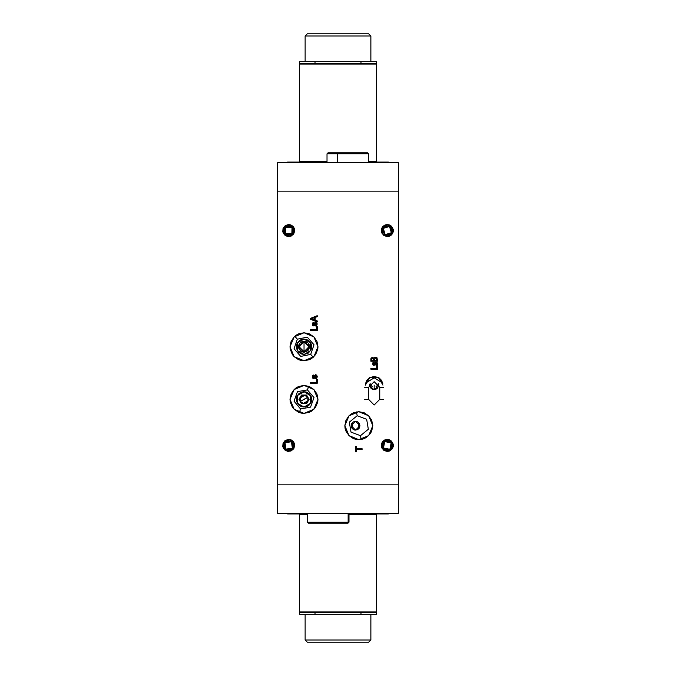 <?xml version="1.0" encoding="UTF-8"?>
<svg xmlns="http://www.w3.org/2000/svg" width="676" height="676" viewBox="0 0 676 676"><rect width="100%" height="100%" fill="white"/><g stroke="black" fill="none" stroke-linecap="round" stroke-linejoin="round"><path stroke-width="1.01" d="M378.459 384.196L378.425 386.224L377.301 388.21L376.05 386.723L378.467 384.255L377.825 387.576M375.738 389.232L377.149 388.362M375.095 389.427L372.611 389.232M373.27 389.427L374.174 389.52L370.524 387.559L369.89 384.205M375.129 389.418L373.321 389.435L371.065 388.235L372.299 386.723L369.882 384.255L372.299 386.723L370.989 388.151L371.715 388.768M371.69 388.751L371.056 388.218M369.924 384.078L369.806 384.745L369.924 384.078M370.507 387.542L369.789 385.075M370.541 387.593L369.873 385.996L370.127 383.461M372.29 389.097L371.918 388.894M376.431 388.894L376.059 389.097M377.816 387.576L377.284 388.227L376.05 386.723L378.467 384.255L378.239 383.486M306.684 342.614L304.023 341.836L299.088 346.771L304.014 352.34L298.454 346.771L304.014 341.203L304.014 351.706L299.088 346.771L304.014 341.836L308.949 346.771L304.014 351.706L306.16 351.216M308.298 344.312L308.552 344.836M308.907 347.447L308.924 346.289M302.747 342.005L304.014 341.836L304.014 341.203L301.885 341.625L299.392 343.678L298.555 345.681L298.555 347.853L300.921 351.402L304.014 352.34L307.952 350.709L309.473 347.853L309.16 344.642L307.952 342.833L306.144 341.625L304.014 341.203L309.583 346.771L304.014 352.34L304.014 341.836L305.189 341.98M303.482 341.87L302.916 341.963M307.056 350.65L308.873 347.658M308.662 348.427L308.408 349.01M308.298 349.222L307.876 349.847M302.823 351.554L302.037 351.283M303.431 351.664L302.907 351.579M302.037 351.292L301.614 351.072M351.774 423.446L353.1 422.052L355.542 421.309L357.748 421.909L359.1 423.134M352.509 423.396L352.61 424.156L352.509 423.396M352.695 424.925L352.728 425.703L352.695 424.925M352.695 426.48L352.728 425.703L352.695 426.48M352.5 428.001L352.61 427.24L352.5 428.001M354.706 430.004L353.1 429.344L351.486 427.376L352.39 422.644M359.378 427.824L357.976 429.344L355.542 430.08L351.157 425.694L355.542 421.309L354.706 421.393M358.576 427.993L358.686 428.753L358.576 427.993M358.381 426.471L358.348 425.686L358.381 426.471M358.381 424.917L358.466 424.148L358.381 424.917M358.576 423.396L358.466 424.148L358.576 423.396M359.007 423.015L359.928 425.694L359.184 428.136M359.378 423.573L359.928 425.694L359.311 423.455M351.985 423.134L353.337 421.909L355.542 421.309L357.976 422.052L359.184 423.26M354.663 421.401L352.787 422.289M356.379 421.393L355.542 421.309L359.928 425.694L355.542 430.08L353.328 429.488L354.663 429.995M352.348 422.694L351.486 424.021L352.39 428.753L351.157 425.694L351.892 423.26M299.789 349.306L299.789 344.228M301.614 342.462L302.054 342.242M304.006 341.836L307.056 342.884M304.014 354.444L297.372 350.607L297.372 342.935L304.014 339.099L306.955 339.682L309.447 341.346L311.104 343.83L311.687 346.771L311.104 349.703L308.281 353.151L304.014 354.444L301.082 353.861L298.589 352.196L296.494 348.267L296.925 343.83L298.589 341.346L301.082 339.682L304.014 339.099L310.664 342.935L310.664 350.607L304.014 354.444M304.014 407.062L297.372 403.226L297.372 395.553L304.014 391.717L306.955 392.3L309.447 393.964L311.104 396.449L311.687 399.389L311.104 402.321L308.281 405.769L305.518 406.918L301.082 406.479L298.589 404.814L296.494 400.885L296.925 396.449L298.589 393.964L301.082 392.3L304.014 391.717L310.664 395.553L310.664 403.226L304.014 407.062M376.616 388.784L375.011 389.444M377.267 388.252L376.836 388.624M374.174 385.134L374.174 389.52L374.174 385.134M372.011 388.954L372.468 389.182M358.829 439.67L348.943 435.581L344.853 425.694L348.943 415.816L358.829 411.718L353.48 412.782L351.064 414.075L348.943 415.816L345.918 420.345L344.853 425.694L345.123 428.423L345.918 431.043L348.943 435.581L353.48 438.614L356.1 439.408L361.559 439.408L364.178 438.614L366.595 437.321L370.448 433.46L371.741 431.043L372.806 425.694L371.741 420.345L368.707 415.816L364.178 412.782L358.829 411.718L368.707 415.816L372.806 425.694L368.707 435.581L358.829 439.67M304.014 413.366L294.136 409.267L290.038 399.389L294.136 389.503L304.014 385.413L298.665 386.478L296.249 387.77L294.136 389.503L291.102 394.04L290.038 399.389L290.308 402.119L292.395 407.155L294.136 409.267L298.665 412.301L301.293 413.095L304.014 413.366L309.363 412.301L311.78 411.008L315.641 407.155L317.728 402.119L317.99 399.389L316.934 394.04L313.901 389.503L309.363 386.478L304.014 385.413L313.901 389.503L317.99 399.389L313.901 409.267L304.014 413.366M304.014 360.747L294.136 356.649L290.038 346.771L294.136 336.885L304.014 332.795L298.665 333.86L296.249 335.152L294.136 336.885L291.102 341.422L290.038 346.771L290.308 349.5L292.395 354.537L294.136 356.649L298.665 359.683L301.293 360.477L304.014 360.747L309.363 359.683L311.78 358.39L315.641 354.537L317.728 349.5L317.99 346.771L316.934 341.422L313.901 336.885L309.363 333.86L304.014 332.795L313.901 336.885L317.99 346.771L313.901 356.649L304.014 360.747M387.331 451.458L382.109 448.442L382.109 442.417L387.331 439.4L385.024 439.856L383.064 441.166L381.763 443.118L381.298 445.433L381.763 447.74L383.976 450.444L387.331 451.458L389.638 451.002L392.342 448.779L393.246 446.608L393.246 444.25L391.59 441.166L389.638 439.856L387.331 439.4L392.553 442.417L392.553 448.442L387.331 451.458M387.331 236.6L382.109 233.583L382.109 227.559L387.331 224.542L385.024 224.998L383.064 226.308L381.763 228.26L381.298 230.567L381.763 232.882L383.976 235.586L387.331 236.6L389.638 236.144L392.342 233.921L393.246 231.75L393.246 229.392L391.59 226.308L389.638 224.998L387.331 224.542L392.553 227.559L392.553 233.583L387.331 236.6M288.669 236.6L283.447 233.583L283.447 227.559L288.669 224.542L285.323 225.556L283.1 228.26L282.754 231.75L284.41 234.834L287.494 236.482L290.976 236.144L293.68 233.921L294.702 230.567L294.237 228.26L292.936 226.308L290.976 224.998L288.669 224.542L293.891 227.559L293.891 233.583L288.669 236.6M288.669 451.458L283.447 448.442L283.447 442.417L288.669 439.4L285.323 440.414L283.1 443.118L282.754 446.608L284.41 449.692L287.494 451.34L290.976 451.002L293.68 448.779L294.702 445.433L294.237 443.118L292.936 441.166L290.976 439.856L288.669 439.4L293.891 442.417L293.891 448.442L288.669 451.458M373.422 389.46L377.825 387.559L378.222 383.461M369.789 385.202L370.178 386.942M378.56 385.075L378.247 383.503M378.171 386.942L378.56 385.202M377.36 388.151L377.808 387.593M375.053 389.435L375.822 389.199M375.873 389.182L376.262 388.996M277.709 162.603L398.291 162.603L398.291 484.895L277.709 484.895L277.709 191.105L398.291 191.105L398.291 513.397L277.709 513.397L277.709 162.603L398.291 162.603L398.291 191.105L277.709 191.105L277.709 162.603M377.462 359.226L376.312 357.35L375.045 357.274L373.921 358.136L372.197 357.435L370.963 358.525L370.887 361.246L377.462 361.246L377.462 359.226L377.462 361.246L377.462 359.226L375.535 357.232L373.921 358.136L372.544 357.401L370.887 359.209L370.887 361.246L377.462 361.246L370.887 361.246L370.887 359.209M376.693 365.775L377.462 365.775L376.693 365.775L376.693 368.513L370.887 368.513L370.887 369.189L377.462 369.189L377.462 365.775L377.462 369.189L377.462 365.775L376.693 365.775L376.693 368.513L370.887 368.513L370.887 369.189L377.462 369.189L370.887 369.189L370.887 368.513M316.41 379.236L317.171 379.236L316.41 379.236L316.41 382.354L310.597 382.354L310.597 383.284L317.171 383.284L317.171 379.236L317.171 383.284L317.171 379.236L316.41 379.236L316.41 382.354L310.597 382.354L310.597 383.284L317.171 383.284L310.597 383.284L310.597 382.354M317.255 324.032L316.664 322.494L315.557 322.156L314.653 322.824L313.841 325.012L313.056 324.472L313.63 322.401L312.574 323.018L312.287 324.395L312.827 325.638L314.044 325.891L316.005 323.027L316.486 324.226L315.574 325.181L315.658 326.026L316.486 325.731L317.255 324.032L315.726 322.148L313.588 325.097L313.039 324.176L313.63 322.401L312.278 324.235L312.616 325.41L313.672 325.942L315.81 322.993L316.495 324.024L315.658 326.026L317.255 324.032M382.777 383.427L381.467 380.267L379.05 377.842L374.174 376.371L369.299 377.842L366.882 380.267L365.572 383.427M316.41 326.618L317.171 326.618L316.41 326.618L316.41 329.736L310.597 329.736L310.597 330.665L317.171 330.665L317.171 326.618L317.171 330.665L317.171 326.618L316.41 326.618L316.41 329.736L310.597 329.736L310.597 330.665L317.171 330.665L310.597 330.665L310.597 329.736M317.171 320.965L315.151 320.221L315.151 317.416L317.171 316.664L317.171 315.684L310.597 318.295L310.597 319.342L317.171 321.953L317.171 320.965L317.171 321.953L317.171 320.965L315.151 320.221L315.151 317.416L317.171 316.664L317.171 315.684L310.597 318.295L310.597 319.342L317.171 321.953L310.597 319.342L310.597 318.295L317.171 315.684L317.171 316.664M317.255 376.65L316.664 375.112L315.557 374.774L314.653 375.442L313.841 377.63L313.056 377.09L313.63 375.019L312.574 375.636L312.287 377.014L312.827 378.256L314.044 378.509L316.005 375.645L316.486 376.845L315.574 377.8L315.658 378.644L316.486 378.349L317.255 376.65L315.726 374.766L313.588 377.715L313.039 376.794L313.63 375.019L312.278 376.853L312.616 378.028L313.672 378.56L315.81 375.611L316.495 376.642L315.658 378.644L317.255 376.65M376.008 365.437L375.924 364.753L376.008 365.437L377.546 363.806L377.14 362.64L375.18 362.412L373.862 364.668L373.279 363.806L373.963 362.277L373.144 362.547L372.611 364.119L373.532 365.293L374.791 365.04L375.89 362.902L376.87 363.756L376.008 365.437L377.132 364.947L377.546 363.958M362.116 448.72L356.294 448.72L356.294 446.608L355.542 446.608L355.542 451.754L356.294 451.754L356.294 449.641L362.116 449.641L362.116 448.72L362.116 449.641L362.116 448.72L356.294 448.72L356.294 446.608L355.542 446.608L355.542 451.754L356.294 451.754L356.294 449.641L362.116 449.641M277.709 484.895L398.291 484.895L398.291 513.397L277.709 513.397L277.709 484.895M284.41 441.166L285.323 440.414M391.59 234.834L390.677 235.586M365.403 385.134L369.789 377.546L378.56 377.546L382.946 385.134M365.674 383.055L374.217 377.816L382.709 383.123L377.96 377.225L370.389 377.225L365.64 383.123L374.141 377.816L382.675 383.055M372.4 389.148L370.532 387.576M372.087 388.996L372.493 389.19M301.479 406.631L299.223 405.38L297.102 402.71M300.034 392.832L300.693 392.469M306.558 392.148L308.814 393.398L310.74 395.688L310.58 403.361L303.862 407.062L297.296 403.09L297.448 395.418L304.175 391.717L310.935 396.068M308.002 405.946L307.343 406.301M297.634 351.03L296.925 349.703M299.755 340.391L301.082 339.682M310.394 342.504L311.104 343.83M308.281 353.151L306.955 353.861M308.949 346.737L308.662 345.115M305.113 351.579L304.014 351.706L308.949 346.771L304.014 341.836M357.748 421.909L356.413 421.401M359.1 428.263L358.762 428.677M357.748 429.488L357.089 429.801L357.748 429.488M353.328 429.488L351.985 428.263M358.914 428.5L358.297 429.108M304.014 351.706L303.44 351.672M307.766 349.974L307.056 350.658M315.658 326.026L315.81 325.131M316.478 324.294L316.486 323.762M316.174 323.128L315.574 323.077M315.455 323.221L315.295 323.66M315.033 324.556L314.805 325.181M314.746 325.308L314.374 325.722M312.464 325.148L312.287 324.395M312.574 323.018L313.318 322.469M313.63 322.401L313.554 323.28M313.427 323.339L313.115 323.711M313.072 323.863L313.056 324.455M313.782 325.046L314.07 324.624M311.974 319.004L314.391 319.942L314.391 317.695L312.658 318.337L314.391 317.695L314.391 319.942L311.357 318.818L312.658 318.337L311.535 318.861M317.238 377.005L316.588 378.281M315.658 378.644L315.81 377.749M316.478 376.912L316.495 376.49M316.174 375.746L315.709 375.619M315.489 375.788L315.295 376.279M314.982 377.318L314.805 377.8M314.746 377.918L314.382 378.34M312.616 378.028L312.371 377.495M313.63 375.019L313.563 375.898M313.072 376.473L313.081 377.208M314.095 377.157L314.222 376.709M314.298 376.456L314.509 375.805M377.259 364.812L376.667 365.26M376.811 364.136L376.118 364.719M376.287 362.885L376.777 363.282M373.963 362.277L374.048 362.953L373.963 362.277L372.594 363.832L373.955 365.353L375.425 363.671M373.532 365.293L372.932 364.905M372.839 362.885L373.152 362.547M373.321 363.494L373.743 363.029M373.583 364.584L373.304 364.094M374.47 363.908L374.301 364.372M377.546 363.806L376.008 362.184L374.538 363.68M376.904 362.446L377.326 362.885M371.014 358.373L371.285 357.934M371.868 357.536L372.366 357.41M376.676 357.519L377.225 358.06M376.54 358.398L376.693 360.561L374.386 360.561L375.281 357.934L376.684 358.871M371.665 359.083L372.645 358.086L373.617 359.362L373.617 360.561L371.656 360.561L371.665 359.142M371.673 358.956L371.8 358.483M373.22 358.221L372.189 358.17M374.665 358.255L375.281 357.934M373.617 359.362L373.617 360.561L371.656 360.561L371.656 359.446M372.172 358.179L373.329 358.314M376.693 359.209L376.693 360.561L374.386 360.561L374.386 359.302M356.294 451.754L355.542 451.754L355.542 446.608L356.294 446.608M300.22 401.578L301.826 403.183L304.014 403.775L300.178 401.502L307.859 397.277L307.817 401.578L304.014 403.775L301.826 403.183L300.22 401.578L299.629 399.347L300.22 397.192L301.826 395.587L304.014 395.004L306.211 395.587L307.817 397.192L308.256 400.505M308.239 400.589L302.924 403.631M302.84 403.614L301.851 403.2M301.809 403.175L300.178 401.502L299.772 398.274M296.772 396.846L297.06 396.153M311.256 401.924L310.977 402.626M310.74 395.688L311.644 398.544L311.391 401.527M310.825 402.921L308.957 405.262L306.338 406.707L301.885 406.758M297.296 403.09L296.392 400.234L296.646 397.251M297.203 395.857L300.313 392.663L303.169 391.759L306.152 392.021M298.953 399.389L301.488 403.775L306.549 403.775L309.084 399.389L306.549 395.004L301.488 395.004L298.953 399.389L301.488 395.004L306.549 395.004L309.084 399.389L306.549 403.775L301.488 403.775L298.953 399.389M306.211 395.587L304.014 395.004L307.817 397.192L306.228 395.604L307.859 397.277L308.248 400.547L306.211 403.183L304.014 403.775M307.817 397.192L300.178 401.502L300.22 397.192L304.014 395.004M299.798 398.189L305.113 395.139M305.197 395.164L306.186 395.578M307.436 389.841L297.457 391.657L294.043 401.198L300.6 408.938L294.043 401.198L297.457 391.657L307.436 389.841L308.729 386.233L307.436 389.841L313.994 397.581L310.571 407.121L300.6 408.938L299.299 412.546L300.6 408.938L310.571 407.121L313.994 397.581L307.436 389.841M297.322 339.149L294.077 348.757L300.769 356.379L310.715 354.385L300.769 356.379L294.077 348.757L297.322 339.149L294.787 336.268L297.322 339.149L307.267 337.163L313.96 344.777L310.715 354.385L313.241 357.266L310.715 354.385L313.96 344.777L307.267 337.163L297.322 339.149M360.502 435.699L368.327 429.243L366.654 419.247L357.148 415.698L366.654 419.247L368.327 429.243L360.502 435.699L361.136 439.485L360.502 435.699L351.005 432.15L349.331 422.154L357.148 415.698L356.514 411.912L357.148 415.698L349.331 422.154L351.005 432.15L360.502 435.699M368.564 399.389L364.66 399.389L368.564 399.389L368.564 387.331L364.66 387.331L368.564 387.331L374.174 381.72L379.785 387.331L374.174 381.72L368.564 387.331L368.564 399.389L374.174 405L379.785 399.389L374.174 405L368.564 399.389M383.689 399.389L379.785 399.389L383.689 399.389M379.785 387.331L379.785 399.389L379.785 387.331L383.689 387.331L379.785 387.331M348.098 522.168L348.098 513.397L348.098 522.168L307.31 522.168L348.098 522.168L347.041 523.258L348.098 522.168L348.96 522.168L348.098 522.168M307.31 513.397L307.31 522.168L308.4 523.258L347.777 523.258M308.484 523.258L347.87 523.258L348.96 522.168L348.96 513.397M337.637 153.832L337.637 162.603L337.637 153.832L368.69 153.832L337.637 153.832L338.177 152.742L337.637 153.832L327.04 153.832L337.637 153.832M368.69 162.603L368.69 153.832L367.6 152.742L328.19 152.742M367.541 152.742L328.13 152.742L327.04 153.832L327.04 162.603M389.444 450.486L390.382 449.979L389.891 449.253L383.503 447.994L384.762 441.605L384.272 440.879L382.777 448.484L390.382 449.979L382.777 448.484L384.272 440.879L381.948 444.369L382.777 448.484L386.275 450.808L389.435 450.486M390.382 449.979L392.705 446.49L391.877 442.374L388.387 440.051L384.272 440.879L391.877 442.374L390.382 449.979L391.877 442.374L384.272 440.879L384.762 441.605L391.15 442.865L389.891 449.253L390.382 449.979M384.762 441.605L388.218 440.913L391.15 442.865L391.843 446.321L389.891 449.253L386.444 449.946L383.503 447.994L382.81 444.538L384.762 441.605M293.054 448.72L292.353 448.196L285.906 449.109L284.993 442.662L284.292 442.138L285.373 449.81L293.054 448.72L285.373 449.81L284.292 442.138L283.362 444.064L283.498 447.242L286.294 450.368L290.486 450.605L293.054 448.72L293.975 446.794L293.84 443.617L292.759 441.774L290.038 440.118L287.9 440L284.292 442.138L291.964 441.048L293.054 448.72L291.964 441.048L284.292 442.138L284.993 442.662L291.44 441.749L292.353 448.196L293.054 448.72M284.993 442.662L288.027 440.87L291.44 441.749L293.232 444.783L292.353 448.196L289.32 449.988L285.906 449.109L284.114 446.075L284.993 442.662M383.055 227.136L381.881 231.158L383.123 234.09L384.788 235.425L382.472 228.032L389.866 225.716L389.46 226.494L391.412 232.705L385.193 234.648L384.788 235.425L392.19 233.11L389.866 225.716L392.19 233.11L384.788 235.425L387.914 236.017L390.846 234.775L392.79 231.057L391.531 227.051L387.821 225.108L384.703 225.759L383.064 227.128M389.866 225.716L382.472 228.032L384.788 235.425L385.193 234.648L383.25 228.437L389.46 226.494L389.866 225.716M385.193 234.648L382.937 231.944L383.25 228.437L385.954 226.181L389.46 226.494L391.725 229.198L391.412 232.705L388.708 234.961L385.193 234.648M285.711 225.953L284.875 226.621L285.483 227.254L291.99 227.381L291.863 233.888L292.471 234.521L292.623 226.773L284.875 226.621L292.623 226.773L292.471 234.521L293.164 233.71M284.875 226.621L283.193 230.465L284.714 234.369L288.559 236.051L290.672 235.679L292.471 234.521L284.723 234.369L284.875 226.621L284.723 234.369L292.471 234.521L291.863 233.888L285.348 233.761L285.483 227.254L284.875 226.621M293.164 233.702L294.153 230.677L292.623 226.773L288.779 225.091L285.72 225.953M291.863 233.888L288.576 235.172L285.348 233.761L284.064 230.482L285.483 227.254L288.762 225.97L291.99 227.381L293.274 230.66L291.863 233.888M388.43 162.603L388.43 162.054L388.43 162.603M287.57 162.054L287.57 162.603L287.57 162.054L327.04 162.054L287.57 162.054M368.69 162.054L388.43 162.054L368.69 162.054M299.629 63.4L299.629 61.643L314.982 61.643L314.982 63.4L314.982 61.643L376.371 61.643L376.371 63.4L376.371 61.643L361.018 61.643L361.018 63.4L361.018 61.643L299.629 61.643L299.629 63.4L376.371 63.4M305.113 61.643L305.113 35.989L307.31 33.8L368.69 33.8L370.887 35.989L370.887 61.643L370.887 35.989L368.69 33.8L307.31 33.8L305.113 35.989L370.887 35.989L305.113 35.989L305.113 61.643M300.288 162.054L299.629 161.403L327.04 161.403L299.629 161.403L299.629 64.059L300.288 63.4L299.629 64.059L376.371 64.059L375.712 63.4L300.288 63.4M375.712 63.4L376.371 64.059L376.371 161.403L368.69 161.403L376.371 161.403L375.712 162.054M376.371 161.403L376.371 64.059L299.629 64.059L299.629 161.403M287.57 513.397L287.57 513.946L287.57 513.397M388.43 513.946L388.43 513.397L388.43 513.946L348.96 513.946L388.43 513.946M307.31 513.946L287.57 513.946L307.31 513.946M376.371 612.6L376.371 614.357L361.018 614.357L361.018 612.6L361.018 614.357L299.629 614.357L299.629 612.6L299.629 614.357L314.982 614.357L314.982 612.6L314.982 614.357L376.371 614.357L376.371 612.6L299.629 612.6M370.887 614.357L370.887 640.011L368.69 642.2L307.31 642.2L305.113 640.011L305.113 614.357L305.113 640.011L307.31 642.2L368.69 642.2L370.887 640.011L305.113 640.011L370.887 640.011L370.887 614.357M375.712 513.946L376.371 514.597L348.96 514.597L376.371 514.597L376.371 611.941L375.712 612.6L376.371 611.941L299.629 611.941L300.288 612.6L375.712 612.6M300.288 612.6L299.629 611.941L299.629 514.597L307.31 514.597L299.629 514.597L300.288 513.946M299.629 514.597L299.629 611.941L376.371 611.941L376.371 514.597"/></g></svg>
